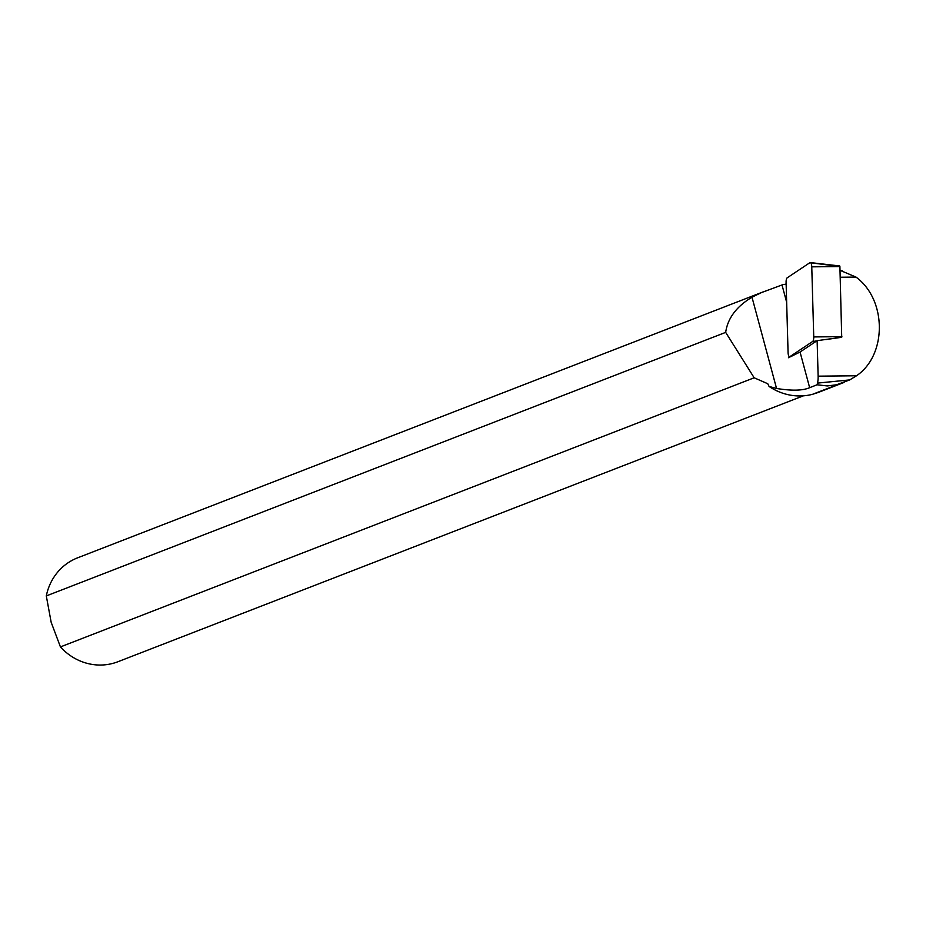 <?xml version="1.0" encoding="UTF-8"?>
<svg xmlns="http://www.w3.org/2000/svg" width="926" height="926" viewBox="0 0 926 926"><rect width="100%" height="100%" fill="white"/><g stroke="black" fill="none" stroke-linecap="round" stroke-linejoin="round"><path stroke-width="1.39" d="M786.139 283.935A57.389 19.191 89.1 0 1 783.373 284.456L761.496 292.57L751.993 297.223C736.494 306.494 727.72 318.22 725.671 332.376L46.3 595.927L51.162 622.272L60.433 646.915L754.169 377.785L767.781 383.746L769.078 386.455A57.956 54.206 68.8 0 0 812.6 394.291L818.248 392.462M60.433 646.915A55.734 52.122 68.8 0 0 117.926 661.731L803.398 395.819M763.857 291.609L77.622 557.822A55.734 52.122 68.8 0 0 46.3 595.927M754.169 377.785L725.671 332.376M769.078 386.455L776.555 388.469C791.834 390.946 802.865 390.679 809.648 387.67L817.079 384.788L817.496 383.098A10.603 3.542 -90.9 0 0 818.133 376.164L817.126 340.664L800.052 352.042L788.454 357.725M817.079 384.788L827.288 385.945L836.56 384.776L849.709 379.915L856.527 375.771C887.166 354.982 886.865 299.677 855.994 277.082L841.653 271.005M810.655 262.764L839.905 266.549L841.722 337.284L817.126 340.664M812.646 341.486A4.456 1.493 -90.9 0 0 813.746 336.937L811.766 266.838A4.456 1.493 89.1 0 0 810.285 262.579A4.456 1.493 89.1 0 0 809.903 262.671L787.204 277.812A4.456 1.493 -90.9 0 0 786.093 282.361L788.072 352.459A4.456 1.493 -90.9 0 0 789.693 356.718A4.456 1.493 -90.9 0 0 789.936 356.626L812.646 341.486L816.801 340.884M786.66 302.246L782.053 285.15M809.648 387.67L800.052 352.042M776.555 388.469L751.993 297.223M855.994 277.082L840.206 277.244M849.709 379.915L817.496 383.098M856.527 375.771L818.133 376.164M812.6 394.291L838.123 384.394M841.722 337.284L826.004 339.553M841.884 336.647L813.746 336.937M791.765 356.36L789.936 356.626M839.905 266.549L811.766 266.838M842.428 270.878L840.021 270.612M818.283 392.45L844.107 382.426M791.556 356.452L789.693 356.718M839.697 265.947L810.285 262.579"/></g></svg>
